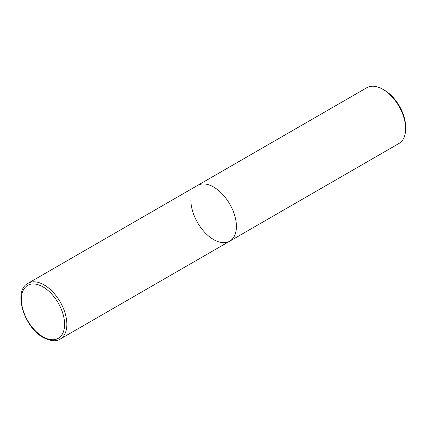 <?xml version="1.0" encoding="UTF-8"?>
<svg xmlns="http://www.w3.org/2000/svg" width="427" height="427" viewBox="0 0 427 427"><rect width="100%" height="100%" fill="white"/><g stroke="black" fill="none" stroke-linecap="round" stroke-linejoin="round"><path stroke-width="0.64" d="M213.644 187.037A32.185 18.58 60 0 1 234.669 215.395A32.185 18.58 60 0 1 229.731 241.18A32.185 18.58 -120 0 0 236.398 226.449A32.185 18.58 -120 0 0 222.35 194.061A32.185 18.58 -120 0 0 197.552 185.441A32.185 18.58 60 0 1 213.644 187.037M382.896 89.318L384.316 90.14A30.173 17.422 -120 0 1 405.65 127.091L405.65 128.735A32.185 18.58 -120 0 0 382.896 89.318A32.185 18.58 -120 0 0 366.804 87.722L28.017 283.32A32.185 18.58 60 0 1 44.109 284.916A32.185 18.58 60 0 1 65.128 313.274A32.185 18.58 60 0 1 60.196 339.065L229.731 241.18A32.185 18.58 -120 0 1 204.933 232.56A32.185 18.58 -120 0 1 190.885 200.172M229.731 241.18L398.983 143.467A32.185 18.58 -120 0 0 405.65 128.735M42.967 286.885A30.573 17.651 60 0 1 64.589 324.328A30.573 17.651 60 0 1 42.967 336.812A30.573 17.651 60 0 1 21.35 299.37A30.573 17.651 60 0 1 42.967 286.885M28.017 283.32C12.805 290.766 23.971 327.418 43.303 337.549C51.005 341.242 56.636 341.749 60.196 339.065"/></g></svg>
